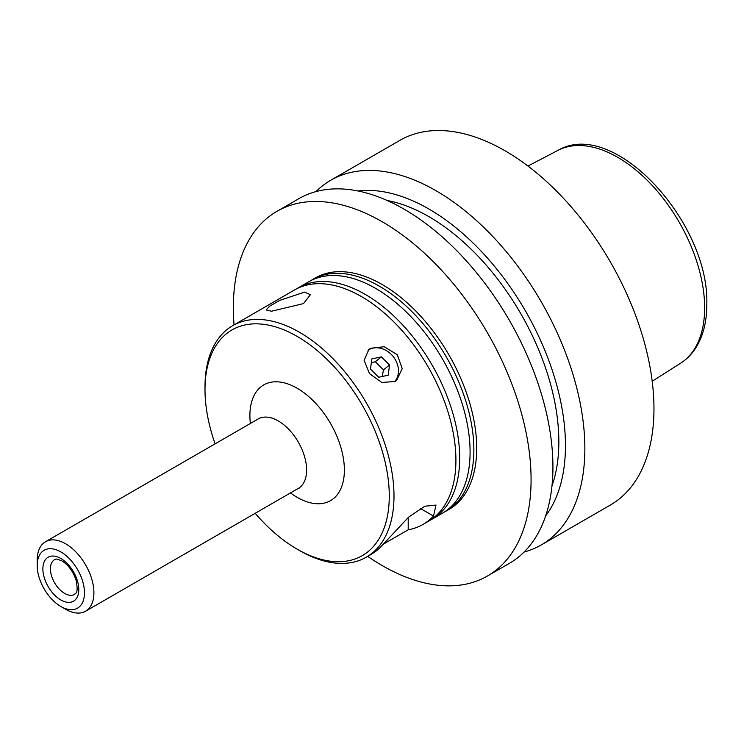 <?xml version="1.0" encoding="UTF-8"?>
<svg xmlns="http://www.w3.org/2000/svg" width="744" height="744" viewBox="0 0 744 744"><rect width="100%" height="100%" fill="white"/><g stroke="black" fill="none" stroke-linecap="round" stroke-linejoin="round"><path stroke-width="1.12" d="M310.694 280.702A133.641 77.162 60 0 1 312.554 279.558A133.641 77.162 60 0 1 379.375 286.18A133.641 77.162 60 0 1 466.683 403.946A133.641 77.162 60 0 1 446.195 511.035A133.641 77.162 60 0 1 444.28 512.086M296.512 288.886A133.641 77.162 60 0 1 298.372 287.742A133.641 77.162 60 0 1 365.192 294.364A133.641 77.162 60 0 1 452.501 412.13A133.641 77.162 60 0 1 432.013 519.219A133.641 77.162 60 0 1 430.097 520.27M205 389.586L205 386.852A133.641 77.162 60 0 1 232.686 325.677A133.641 77.162 60 0 1 299.507 332.289A133.641 77.162 60 0 1 386.806 450.064A133.641 77.162 60 0 1 366.327 557.154A133.641 77.162 60 0 1 299.507 550.532A133.641 77.162 60 0 1 299.497 550.532L297.135 549.165A130.302 75.228 -120 0 0 389.279 495.969A130.302 75.228 -120 0 0 297.135 336.39A130.302 75.228 -120 0 0 205 389.586A130.302 75.228 -120 0 0 215.1 443.833M383.253 544.217L408.205 529.802A133.641 77.162 -120 0 0 423.038 524.408L428.237 521.404A133.641 77.162 -120 0 0 448.725 414.315A133.641 77.162 -120 0 0 361.417 296.549A133.641 77.162 -120 0 0 294.596 289.928L232.686 325.677M271.514 311.224L303.515 303.589L310.397 294.708L304.603 292.132L279.753 300.371L269.551 306.24L266.175 309.988L271.514 311.224M432.013 519.219L442.41 513.221A133.641 77.162 -120 0 0 462.898 406.131A133.641 77.162 -120 0 0 375.59 288.365A133.641 77.162 -120 0 0 308.769 281.743L298.372 287.742M255.201 513.295A130.302 75.228 -120 0 0 297.135 549.165L299.497 550.532M65.556 609.224L60.831 606.49A33.415 19.297 60 0 1 37.2 565.561A33.415 19.297 60 0 1 60.831 551.918A33.415 19.297 60 0 1 84.463 592.847A33.415 19.297 60 0 1 60.831 606.49L65.556 609.224A40.102 23.157 60 0 0 85.606 611.205L298.307 488.408A40.102 23.157 60 0 0 304.454 456.277A40.102 23.157 60 0 0 278.256 420.937A40.102 23.157 60 0 0 258.205 418.946L259.191 418.137M37.2 565.561L37.2 560.111A40.102 23.157 60 0 1 45.505 541.753A40.102 23.157 60 0 1 65.556 543.734A40.102 23.157 60 0 1 91.754 579.074A40.102 23.157 60 0 1 85.606 611.205M312.554 279.558L315.391 277.921A133.641 77.162 60 0 1 382.211 284.543A133.641 77.162 60 0 1 469.52 402.309A133.641 77.162 60 0 1 449.032 509.398L446.195 511.035M423.038 524.408A133.641 77.162 -120 0 0 433.519 516.057L435.984 505.055L424.759 506.246L408.586 517.154L381.533 546.077A133.641 77.162 60 0 1 371.051 554.419L366.327 557.154M367.685 556.363A210.543 121.56 -120 0 0 382.211 565.57A210.543 121.56 -120 0 0 487.478 575.996L509.324 563.385A210.543 121.56 -120 0 0 552.932 467A210.543 121.56 -120 0 0 404.057 209.138A210.543 121.56 -120 0 0 298.79 198.713L276.945 211.324A210.543 121.56 -120 0 0 234.044 324.886M545.631 515.945A193.142 111.516 -120 0 0 565.459 445.563A193.142 111.516 -120 0 0 495.867 267.961A193.142 111.516 -120 0 0 358.022 190.985M315.968 191.608A210.543 121.56 60 0 1 330.717 180.281A210.543 121.56 60 0 1 435.984 190.706A210.543 121.56 60 0 1 584.858 448.567A210.543 121.56 60 0 1 541.251 544.952A210.543 121.56 60 0 1 524.074 552.057M541.251 544.952L610.359 505.046A210.543 121.56 -120 0 0 642.63 336.344A210.543 121.56 -120 0 0 505.092 150.809A210.543 121.56 -120 0 0 399.826 140.383L330.717 180.281M551.964 485.971A183.805 106.122 -120 0 0 428.879 216.643A183.805 106.122 -120 0 0 387.15 200.489M487.478 575.996A210.543 121.56 -120 0 0 519.749 407.284A210.543 121.56 -120 0 0 382.211 221.758A210.543 121.56 -120 0 0 276.945 211.324M389.549 365.025L388.191 375.218L378.659 377.264L370.484 369.126L371.842 358.924L381.374 356.878L389.549 365.025L383.476 369.87L375.302 361.733L371.33 362.802M375.302 361.733L381.374 356.878M382.249 376.492L383.476 369.87M408.205 529.802L408.205 517.489M368.029 350.192A20.72 16.852 -128.6 0 1 368.792 349.717A20.72 16.852 -128.6 0 1 393.074 356.413A20.72 16.852 -128.6 0 1 394.664 381.635M370.568 348.294L368.885 349.447L364.142 360.394L369.536 373.665L381.858 382.481L394.915 381.486L396.626 380.324L402.234 368.596L397.305 354.767L384.267 346.723L370.568 348.294M250.375 423.466A66.802 38.567 60 0 1 297.135 388.228A66.802 38.567 60 0 1 344.379 470.05A66.802 38.567 60 0 1 297.135 497.327A66.802 38.567 60 0 1 290.476 492.928M60.831 599.943A25.398 14.666 60 0 1 42.873 568.835A25.398 14.666 60 0 1 60.831 558.474A25.398 14.666 60 0 1 78.79 589.574A25.398 14.666 60 0 1 60.831 599.943M74.642 594.391A20.051 11.579 60 0 1 64.616 593.396A20.051 11.579 60 0 1 51.513 575.726A20.051 11.579 60 0 1 54.582 559.655C56.6 559.628 54.033 557.712 61.938 560.92C68.448 565.012 73.191 571.522 76.148 580.432C78.808 594.977 75.181 592.633 74.642 594.391M420.369 508.468L433.519 516.057M680.695 363.156C686.861 359.203 691.976 353.977 696.059 347.476C703.238 335.767 706.819 321.492 706.8 304.659C709.795 222.949 614.051 117.264 557.879 150.418A122.862 70.931 60 0 1 617.771 157.347A122.862 70.931 60 0 1 704.642 307.821A122.862 70.931 60 0 1 680.695 363.156L652.2 381.272M299.507 487.952L298.307 488.408M45.505 541.753L258.205 418.946M557.879 150.418L527.942 166.042"/></g></svg>
